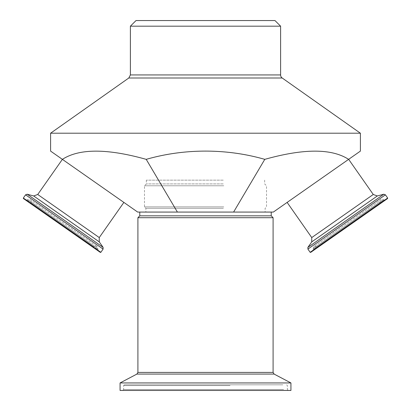 <?xml version="1.0" encoding="UTF-8"?>
<svg xmlns="http://www.w3.org/2000/svg" width="411" height="411" viewBox="0 0 411 411"><rect width="100%" height="100%" fill="white"/><g stroke="black" fill="none" stroke-linecap="round" stroke-linejoin="round"><path stroke-width="0.31" stroke-dasharray="2.06 1.54" d="M62.349 159.329L137.67 212.071L273.33 212.071L348.615 159.355C331.718 148.417 303.775 148.417 264.782 159.355C225.259 148.417 185.741 148.417 146.218 159.355C107.225 148.417 79.282 148.417 62.385 159.355L50.594 151.099M387.573 198.549L310.67 252.4M61.876 225.475L98.409 251.059L61.876 225.475M274.974 20.55L136.026 20.55M280.605 26.181L130.395 26.181M50.594 133.21L360.406 133.21M360.406 151.099L348.651 159.329M349.124 225.475L312.591 251.059L349.124 225.475M100.33 252.4L23.427 198.549M385.657 199.895L383.997 199.936L383.34 199.525L313.033 248.753L383.34 199.525L380.853 199.592L313.947 246.441L316.434 246.374L379.944 201.904L316.434 246.374L317.092 246.785L383.997 199.936L313.197 249.513L380.103 202.664L379.944 201.904C379.62 201.518 379.923 200.748 380.853 199.592L313.947 246.441L312.591 251.059M25.343 199.895L27.003 199.936L27.66 199.525L97.967 248.753L27.66 199.525L30.147 199.592L97.053 246.441L30.147 199.592C31.077 200.748 31.38 201.518 31.056 201.904L94.566 246.374L31.056 201.904L30.897 202.664L93.908 246.785L27.003 199.936L97.803 249.513L30.897 202.664L31.503 204.21M233.597 212.071L264.782 159.355M177.403 212.071L146.218 159.355M282.881 384.819L124.384 384.819L282.881 384.819M223.245 180.152L146.352 180.152L223.245 180.152M284.489 390.45L122.694 390.45L284.489 390.45M223.245 183.907L146.352 183.907L223.245 183.907M223.805 185.782L144.477 185.782L223.805 185.782M223.805 206.908L144.477 206.908L223.805 206.908M223.384 208.315L145.884 208.315L223.384 208.315M223.384 212.071L145.884 212.071L223.384 212.071M225.218 212.071L139.781 212.071L225.218 212.071M139.781 215.826L271.219 215.826M137.906 217.707L273.094 217.707M120.069 382.939L290.931 382.939M120.069 390.45L290.931 390.45M280.605 74.936L130.395 74.936M282.198 78.003L128.802 78.003M310.146 252.308L387.665 198.03M307.896 249.092L385.415 194.814M23.335 198.03L100.854 252.308M25.585 194.814L103.104 249.092M311.743 237.568L373.27 194.485M311.743 241.874L377.319 195.96M307.896 247.371L383.797 194.223M379.497 204.21L380.103 202.664L317.092 246.785L318.751 246.744M33.681 195.96L99.257 241.874M37.73 194.485L99.257 237.568M27.203 194.223L103.104 247.371M283.595 389.51L123.634 389.51L283.595 389.51M230.062 385.569L123.634 385.569L230.062 385.569M137.906 372.417L273.094 372.417M136.899 374.077L274.101 374.077M92.249 246.744L93.908 246.785L94.566 246.374C94.689 245.963 95.516 245.984 97.053 246.441L98.409 251.059M124.384 384.819L123.634 385.569L123.634 389.51L122.694 390.45M286.616 384.819L287.366 385.569L287.366 389.51L288.306 390.45M146.352 180.152L146.352 183.907L144.477 185.782L144.477 206.908L145.884 208.315L145.884 212.071M264.648 180.152L264.648 183.907L266.523 185.782L266.523 206.908L265.116 208.315L265.116 212.071"/><path stroke-width="0.62" d="M385.415 194.814L307.896 249.092L310.146 252.308L387.665 198.03L385.415 194.814L383.797 194.223L377.319 195.96L311.743 241.874L311.743 237.568L373.27 194.485L348.651 159.329L273.33 212.071L137.67 212.071L62.385 159.355C79.282 148.417 107.225 148.417 146.218 159.355C165.212 153.894 184.971 151.14 205.5 151.099C226.029 151.14 245.788 153.894 264.782 159.355C303.775 148.417 331.718 148.417 348.615 159.355L360.406 151.099L360.406 133.21L50.594 133.21L50.594 151.099L62.385 159.355L37.73 194.485L33.681 195.96L27.203 194.223L103.104 247.371L99.257 241.874L33.681 195.96M282.198 78.003L128.802 78.003L130.395 74.936L130.395 26.181L136.026 20.55L274.974 20.55L280.605 26.181L280.605 74.936A3.756 3.756 0 0 0 282.198 78.003L360.406 133.21M130.395 26.181L280.605 26.181M310.146 252.308L310.67 252.4L387.573 198.549L387.665 198.03M23.335 198.03L23.427 198.549L100.33 252.4L100.854 252.308L23.335 198.03L25.585 194.814L27.203 194.223M233.597 212.071L264.782 159.355M146.218 159.355L177.403 212.071M271.219 212.071L271.219 215.826L139.781 215.826L137.906 217.707L137.906 372.417L273.094 372.417L273.094 217.707L137.906 217.707M290.931 382.939L120.069 382.939L120.069 390.45L290.931 390.45L290.931 382.939L274.101 374.077L136.899 374.077L137.906 372.417M130.395 74.936L280.605 74.936M100.854 252.308L103.104 249.092L25.585 194.814M383.797 194.223L307.896 247.371L311.743 241.874M99.257 241.874L99.257 237.568L37.73 194.485M128.802 78.003L50.594 133.21M373.27 194.485L377.319 195.96M307.896 249.092L307.896 247.371M287.13 202.412L311.743 237.568M103.104 249.092L103.104 247.371M123.87 202.412L99.257 237.568M139.781 212.071L139.781 215.826M271.219 215.826L273.094 217.707M274.101 374.077L273.094 372.417M136.899 374.077L120.069 382.939"/></g></svg>

